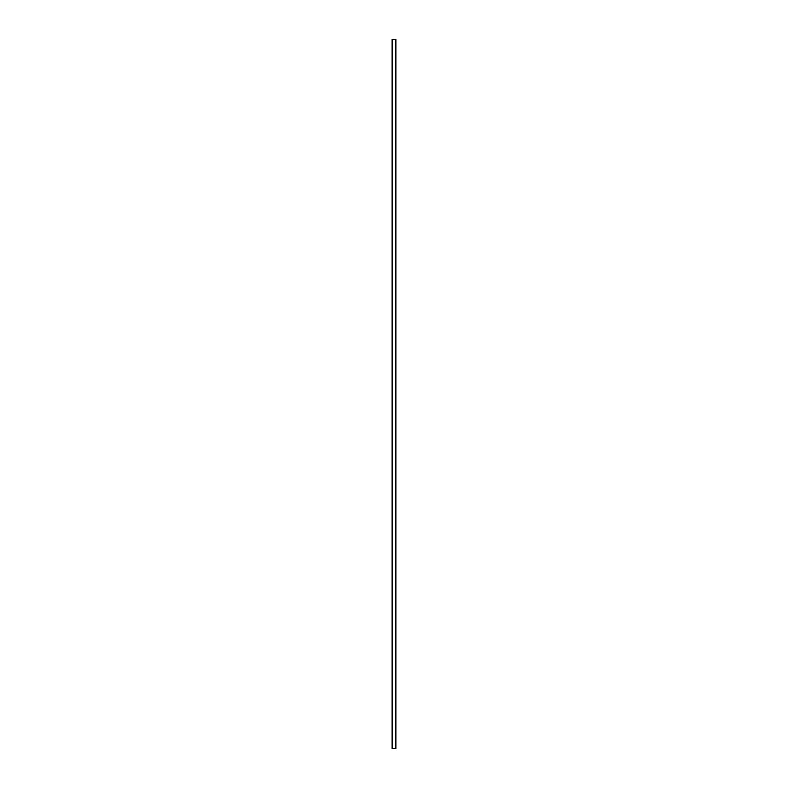 <?xml version="1.0" encoding="UTF-8"?>
<svg xmlns="http://www.w3.org/2000/svg" width="788" height="788" viewBox="0 0 788 788"><rect width="100%" height="100%" fill="white"/><g stroke="black" fill="none" stroke-linecap="round" stroke-linejoin="round"><path stroke-width="1.18" d="M395.773 748.6L392.227 748.6L392.227 39.4L392.227 748.6L392.227 39.4L395.418 39.4L392.582 39.4L392.582 748.6L395.773 748.6L395.773 39.4L395.773 748.6"/></g></svg>
